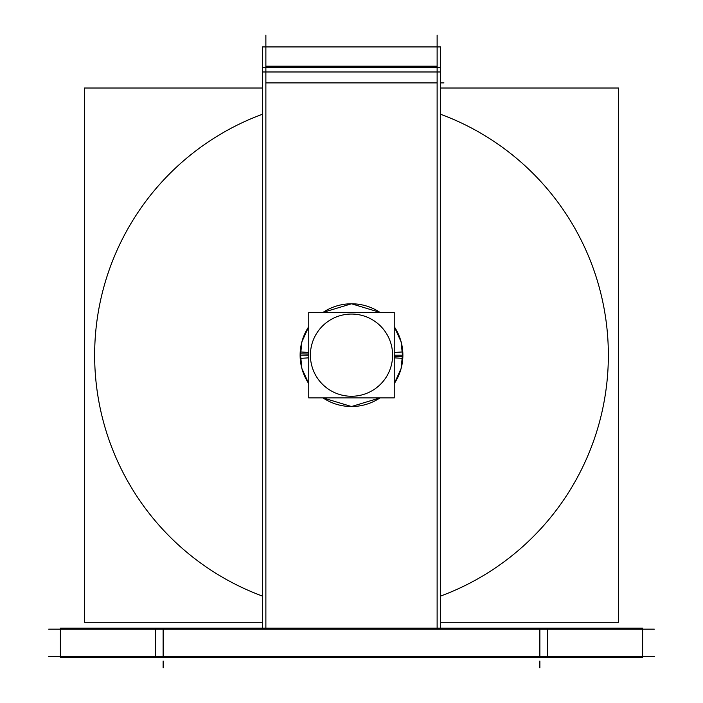 <?xml version="1.0" encoding="UTF-8"?>
<svg xmlns="http://www.w3.org/2000/svg" width="703" height="703" viewBox="0 0 703 703"><rect width="100%" height="100%" fill="white"/><g stroke="black" fill="none" stroke-linecap="round" stroke-linejoin="round"><path stroke-width="1.05" d="M262.456 596.091A256.867 256.867 0 0 1 262.456 114.22A256.867 256.867 0 0 0 262.456 596.091A256.867 256.867 0 0 1 262.456 114.22M48.735 656.549L654.265 656.549M155.591 628.104L155.591 657.586L60.388 657.586L60.388 628.104L642.612 628.104L642.612 657.586L547.409 657.586L547.409 628.104M155.591 657.586L547.409 657.586M48.735 629.15L654.265 629.15M437.125 628.104L437.125 35.15M262.456 628.104L262.456 71.978L440.544 71.978L440.544 628.104M265.875 628.104L265.875 35.15M440.544 114.22A256.867 256.867 0 0 1 440.544 596.091M440.544 88.016L618.64 88.016L618.64 622.296L440.544 622.296M262.456 622.296L84.36 622.296L84.36 88.016L262.456 88.016M262.456 67.725L440.544 67.725L440.544 46.916L262.456 46.916L262.456 71.978M440.544 71.978L440.544 67.725M300.225 358.381A51.372 51.372 0 0 1 308.758 326.658L301.886 341.816L300.225 358.381L308.758 357.845M323.002 312.413A51.372 51.372 0 0 1 379.998 312.413L351.5 303.784L323.002 312.413M402.775 358.381L401.114 341.816L394.242 326.658A51.372 51.372 0 0 1 402.775 358.381L394.242 357.845M308.758 397.898L308.758 312.413L394.242 312.413L394.242 397.898L308.758 397.898M402.775 351.931L401.114 368.495L394.242 383.653A51.372 51.372 0 0 0 402.775 351.931L394.242 352.467M300.225 351.931L301.886 368.495L308.758 383.653A51.372 51.372 0 0 1 300.225 351.931L308.758 352.467M379.998 397.898A51.372 51.372 0 0 1 323.002 397.898L351.5 406.527L379.998 397.898M163.131 629.15L163.131 656.549L163.131 629.15M539.869 656.549L539.869 629.15L539.869 656.549M437.125 66.205L265.875 66.205L437.125 66.205M437.125 82.901L265.875 82.901L437.125 82.901M402.872 355.156L394.242 355.156M392.599 355.156A41.099 41.099 0 0 1 351.5 396.255A41.099 41.099 0 0 1 310.401 355.156A41.099 41.099 0 0 1 351.5 314.056A41.099 41.099 0 0 1 392.599 355.156A41.099 41.099 0 0 1 351.5 396.255A41.099 41.099 0 0 1 310.401 355.156A41.099 41.099 0 0 1 351.5 314.056A41.099 41.099 0 0 1 392.599 355.156M300.128 355.156L308.758 355.156M440.544 82.901L443.971 82.901L440.544 82.901M402.801 356.491L394.242 356.263M300.199 353.82L308.758 354.048M163.131 667.85L163.131 661.005L163.131 667.85M539.869 667.85L539.869 661.005L539.869 667.85M60.388 656.549L60.388 629.15M642.612 656.549L642.612 629.15M437.125 46.916L265.875 46.916M642.612 657.586L642.612 628.104"/></g></svg>

